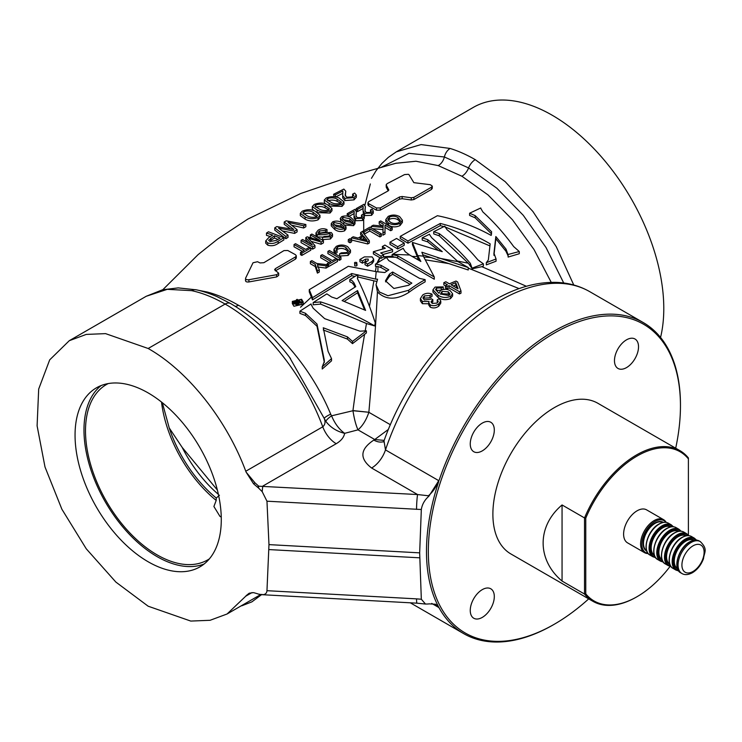 <?xml version="1.0" encoding="UTF-8"?>
<svg xmlns="http://www.w3.org/2000/svg" width="742" height="742" viewBox="0 0 742 742"><rect width="100%" height="100%" fill="white"/><g stroke="black" fill="none" stroke-linecap="round" stroke-linejoin="round"><path stroke-width="1.11" d="M626.498 367.615A17.001 9.822 120 0 0 637.61 352.626A17.001 9.822 120 0 0 635.004 339.001A17.001 9.822 120 0 0 626.498 339.845A17.001 9.822 120 0 0 615.387 354.824A17.001 9.822 120 0 0 617.993 368.449A17.001 9.822 120 0 0 626.498 367.615M482.281 450.876A17.001 9.822 120 0 0 493.393 435.888A17.001 9.822 120 0 0 490.787 422.263A17.001 9.822 120 0 0 482.281 423.107A17.001 9.822 120 0 0 471.17 438.086A17.001 9.822 120 0 0 473.776 451.72A17.001 9.822 120 0 0 482.281 450.876M482.281 617.4A17.001 9.822 120 0 0 493.393 602.411A17.001 9.822 120 0 0 490.787 588.786A17.001 9.822 120 0 0 482.281 589.63A17.001 9.822 120 0 0 471.17 604.619A17.001 9.822 120 0 0 473.776 618.244A17.001 9.822 120 0 0 482.281 617.4M679.96 450.672L597.885 403.286A86.99 50.224 120 0 0 554.395 407.599A86.99 50.224 120 0 0 497.567 484.248A86.99 50.224 120 0 0 510.895 553.959L592.969 601.335A86.99 50.224 -60 0 1 584.529 594.045L562.056 581.069C536.828 559.867 536.828 526.161 562.056 504.959L584.529 517.935A86.99 50.224 -60 0 1 636.46 454.985A86.99 50.224 -60 0 1 679.96 450.672A86.99 50.224 -60 0 1 688.4 457.962L688.4 458.881A86.118 49.723 120 0 0 585.763 518.139L585.763 593.841A86.118 49.723 120 0 0 637.081 596.679A86.118 49.723 120 0 0 637.081 596.67A86.118 49.723 120 0 0 670.109 566.359M636.469 597.032A86.99 50.224 -60 0 1 636.46 597.032L636.46 597.032A86.99 50.224 -60 0 1 592.969 601.335M688.242 534.963A86.118 49.723 120 0 0 688.4 534.583L688.4 534.073M665.945 522.349A18.42 10.629 120 0 0 654.843 521.58A18.42 10.629 120 0 0 642.312 539.777A18.42 10.629 120 0 0 648.044 553.365M666.186 522.387A19.051 11 120 0 0 663.589 519.678A19.051 11 120 0 0 654.073 520.615A19.051 11 120 0 0 641.626 537.403A19.051 11 120 0 0 644.548 552.669A19.051 11 120 0 0 648.193 553.56M644.548 552.669L627.556 542.856A19.051 11 -60 0 1 624.634 527.59A19.051 11 -60 0 1 637.081 510.811A19.051 11 -60 0 1 646.607 509.865L663.589 519.678M161.515 402.053A98.157 56.67 -120 0 0 216.191 500.423L213.9 506.508L219.966 516.395L221.255 517.063M108.193 383.586A101.246 58.46 -120 0 0 107.553 383.911A101.246 58.46 -120 0 0 90.663 464.668A101.246 58.46 -120 0 0 157.091 554.868A101.246 58.46 -120 0 0 208.78 559.245A101.246 58.46 -120 0 0 209.392 558.856M75.053 435.137A103.398 59.694 -120 0 0 120.185 539.193A103.398 59.694 -120 0 0 199.867 566.897A103.398 59.694 -120 0 0 221.283 519.567A103.398 59.694 -120 0 0 176.151 415.511A103.398 59.694 -120 0 0 96.469 387.806A103.398 59.694 -120 0 0 75.053 435.137M101.125 385.562A103.398 59.694 -120 0 0 83.976 429.989A103.398 59.694 -120 0 0 126.223 530.901A103.398 59.694 -120 0 0 204.133 563.985M219.428 495.239L216.256 498.058L216.191 500.423M588.712 598.877A178.284 102.934 -60 0 1 554.395 624.189A178.284 102.934 -60 0 1 428.329 551.408A178.284 102.934 -60 0 1 554.395 333.056A178.284 102.934 -60 0 1 680.46 405.837A178.284 102.934 -60 0 1 675.693 448.214M245.778 471.244L322.761 426.798C303.766 375.675 265.182 326.721 225.114 304.062L148.168 348.49C187.735 370.768 226.69 419.731 245.778 471.244A21.768 12.568 -120 0 0 246.131 472.144L254.988 482.866L258.754 486.205L417.57 494.543L428.384 495.767C433.096 491.761 436.472 486.678 438.494 480.51L439.245 479.944A179.592 103.685 -60 0 1 553.467 331.451A179.592 103.685 -60 0 1 643.258 322.557A179.592 103.685 -60 0 1 680.46 404.77A179.592 103.685 -60 0 1 680.451 405.308M439.245 479.944L428.932 496.129A10.852 6.27 120 0 0 428.329 496.695C424.433 500.321 422.105 504.597 421.326 509.513L266.962 501.193L268.975 544.619L419.666 552.855L421.326 509.513M553.467 624.718A179.592 103.685 -60 0 1 553.467 624.727L554.395 624.189L553.467 624.727A179.592 103.685 -60 0 1 463.676 633.622A179.592 103.685 -60 0 1 439.245 608.115L438.707 607.123A179.592 103.685 -60 0 1 438.707 481.567M388.697 190.314L388.697 189.581L388.001 190.963L368.746 201.611L367.958 202.668L368.746 203.716L376.482 207.973L380.294 207.945L399.548 196.945L402.155 196.519L411.281 197.771L413.888 197.353L431.501 187.197L432.289 186.112L430.295 184.693L413.86 182.662L409.083 174.815L408.378 174.305L404.566 174.574L386.953 183.738L386.257 185.027L388.789 189.943M376.899 263.308L375.471 264.152L376.825 264.235L376.899 263.308A149.615 86.378 -60 0 1 384.69 258.485A149.615 86.378 -60 0 1 386.619 257.391L386.619 257.901M425.147 279.632A149.615 86.378 120 0 0 423.209 280.726A149.615 86.378 120 0 0 408.684 290.27L408.684 292.515A146.897 84.811 -60 0 1 423.209 282.952A146.897 84.811 -60 0 1 425.147 281.849L425.147 279.632L419.564 278.389L388.725 260.59L386.61 257.641M354.741 263.623C356.624 263.966 357.264 263.595 356.661 262.492C354.787 262.139 354.147 262.52 354.741 263.623L354.741 265.822C356.624 266.174 357.264 265.794 356.661 264.699M357.06 265.256L356.661 262.492M293.925 304.044L303.181 301.938L301.595 299.276L292.339 301.4L293.925 304.044M303.181 301.938L303.181 304.146L293.925 306.251L292.339 303.599L292.339 301.4M299.787 301.215L302.059 302.986M301.002 299.647L293.164 301.438L294.509 303.682L302.346 301.901L301.002 299.647M368.199 259.097L368.199 260.6L368.199 259.097L365.639 259.106L362.439 260.98L362.439 263.178L365.639 261.305L365.639 259.106M368.199 260.6L364.999 262.473L367.596 264.05L372.076 261.416L373.671 259.143L372.076 256.88L364.396 256.89L359.916 259.505L362.439 260.98M311.046 304.294L313.161 308.218L324.681 318.661L359.953 331.192L366.39 330.811L352.496 341.431L352.496 343.639L364.6 334.345C360.454 357.876 356.568 383.28 352.951 410.576L368.867 412.264L352.969 410.725C354.194 418.757 355.863 425.129 357.996 429.85L344.65 433.337C343.889 437.353 341.079 440.813 336.219 443.707L262.826 486.084A10.88 0.835 93.1 0 0 262.204 491.677L258.476 487.967A10.722 6.186 -120 0 0 257.4 487.104L253.532 483.756L246.131 472.144M352.496 341.431L347.432 336.877L347.432 339.085L352.496 343.639M353.897 282.739L352.107 280.662L349.825 279.548L357.727 274.744L357.458 278.649C363.775 291.244 369.711 305.964 375.248 322.807L374.664 325.942C357.394 315.879 339.382 307.865 320.618 301.892L313.17 302.588L326.842 293.869L331.665 297.032L336.849 298.738L355.761 286.635L353.897 282.739L353.897 284.937L354.954 287.145M349.825 279.548L349.825 281.756L352.107 282.869L353.897 284.937M505.905 248.95L505.905 251.158L495.841 238.748L495.841 236.54L506.016 249.099L508.122 254.868L508.122 257.075L519.279 253.727L519.279 251.519L508.14 254.487M505.905 251.158L508.057 255.74M449.578 295.019L448.307 294.027L441.842 293.702M438.03 295.186C441.74 297.672 445.877 298.089 450.422 296.438L452.611 293.795L450.181 290.66C447.12 289 443.966 288.879 440.72 290.28L438.93 293.285L435.591 289.473L436.584 288.044L441.24 287.942A149.615 86.378 -60 0 1 443.234 286.876L435.072 287.071L432.938 289.853L438.03 295.186L438.03 297.412L432.938 292.079L432.938 289.853M440.451 294.194L441.982 291.393L448.307 291.801L450.106 293.99L448.827 295.511L440.451 294.027M148.168 348.49L105.568 333.631L86.257 334.41L69.275 340.699L49.686 359.87L38.686 389.058L37.1 425.834L45.002 466.987L61.883 509.225L86.257 548.802L115.854 582.062L148.168 606.214L190.777 621.073L210.088 620.293L227.071 613.996L245.778 596.169A21.768 12.568 -120 0 1 246.131 595.678L249.321 593.192L253.541 592.617L257.4 593.73A10.722 6.186 -120 0 0 258.476 594.11L262.204 594.704A10.88 0.835 93.1 0 0 262.232 594.704L261.889 594.685M191.696 290.66L167.312 289.324L146.23 296.271L162.572 289.77L178.201 287.896L196.287 289.825A10.88 7.874 102.1 0 0 191.696 290.66C202.557 293.007 213.696 297.477 225.114 304.062L225.114 304.062A10.88 6.288 120 0 1 230.558 303.524L217.397 296.809C215.097 295.668 204.393 291.421 196.287 289.825M396.58 151.693L473.285 107.414A157.823 91.118 60 0 1 552.196 115.233A157.823 91.118 60 0 1 660.556 337.452M371.454 178.33L376.064 170.725L381.88 163.453L388.252 157.434L396.321 151.841L421.094 144.579L450.144 148.465A157.823 91.118 60 0 1 475.242 159.651L505.191 181.669L532.858 211.424L556.268 246.734L573.77 285.002M519.075 288.61L468.23 268.112M429.507 234.222L422.207 237.857L427.791 239.694L442.241 251.631L412.431 242.439L417.709 255.591L423.32 256.12L421.873 252.243L468.23 267.547L468.23 269.986L448.789 263.595L425.361 259.821M397.693 258.105L434.293 279.233L434.293 276.998L397.693 255.869L397.693 258.105L395.672 257.251L383.271 257.122A146.897 84.811 120 0 0 381.045 258.374L379.802 257.882L378.068 262.538M443.234 286.876L443.234 289.092A146.897 84.811 120 0 0 442.167 289.658M441.24 290.168L436.259 290.484M452.611 293.795L452.611 296.021L450.422 298.655C445.896 300.315 441.759 299.898 438.03 297.412M447.036 286.672A149.615 86.378 -60 0 1 449.031 285.689L459.428 291.689A149.615 86.378 -60 0 1 460.995 290.957L460.995 293.183A146.897 84.811 120 0 0 459.428 293.915L449.031 287.915A146.897 84.811 120 0 0 447.036 288.898L445.432 287.97L445.432 285.744L447.036 286.672L447.036 288.898M445.432 285.837L443.837 284.919L443.837 282.683L447.435 284.761A149.615 86.378 120 0 0 445.432 285.744M408.684 290.27L387.983 295.733L379.273 291.94L376.027 284.715L377.428 291.986C385.775 300.046 396.191 300.222 408.684 292.515M377.428 291.986C375.767 325.571 372.911 365.667 368.867 412.264M430.23 304.916C433.115 306.196 435.934 305.88 438.67 303.988L440.767 300.918L440.767 303.153L438.67 306.223C435.962 308.125 433.142 308.44 430.23 307.16L428.737 304.981L428.737 302.736L430.23 304.916L430.23 307.16M429.099 303.756L422.365 303.691L420.399 300.862L420.399 298.609L422.365 301.447L422.365 303.691M430.045 295.502A149.615 86.378 -60 0 1 432.039 294.166L432.039 296.392A146.897 84.811 120 0 0 430.045 297.728L424.285 298.173L424.285 295.928L430.045 295.502L430.045 297.728M432.836 301.873A146.897 84.811 120 0 0 432.41 302.18L432.41 299.944A149.615 86.378 -60 0 1 432.836 299.638L432.836 301.873M162.331 402.702L169.232 427.948L182.142 447.352L217.36 490.026M457.48 261.045L468.332 263.225L472.264 268.78L481.827 266.666L526.393 286.282M551.241 282.35L533.971 249.47L512.444 219.743L487.976 194.886L461.923 176.244L438.179 165.587L415.974 161.246L395.783 163.277M197.864 290.178L207.315 292.042C217.415 294.713 227.794 299.119 238.46 305.259C274.883 325.58 311.362 367.346 330.7 414.166L331.563 415.817L352.969 410.725M347.432 339.085L323.271 329.986M322.241 366.808L331.535 358.636L331.535 360.835L322.241 369.006L322.241 366.808L324.375 361.382L324.208 359.592L324.31 362.467M324.208 361.799L317.01 326.276L305.481 315.489L299.907 313.384L299.907 311.186L311.065 303.951L311.065 304.647M365.092 331.507L366.474 323.521L320.618 304.09L313.17 304.795L313.17 302.588M357.57 278.862L357.978 274.79M369.47 306.4L373.875 280.819L357.978 276.97M351.699 273.529L312.503 297.672L309.266 289.668L348.323 266.313L376.194 271.655L375.508 279.075L351.699 273.529L351.699 275.727L355.038 276.367M351.699 275.727L312.503 299.879L309.266 291.875L309.266 289.668M375.415 271.461L376.268 266.378L375.471 266.359L375.471 264.152M376.834 263.345L379.746 257.622L373.374 253.912L373.374 251.705L385.311 248.273L382.325 246.548L382.77 249.006M383.169 254.423L392.574 251.826L392.574 249.618L380.674 252.929L383.642 254.71L383.271 257.122M383.354 256.732L393.01 256.222M412.051 256.389L417.254 256.602L412.431 244.647L412.431 242.439M437.873 249.971L427.791 241.892L422.207 240.065L422.207 237.857M468.332 263.225L439.31 235.845L433.736 233.906L433.736 231.699L444.875 226.134M481.827 266.666L483.413 266.026L483.413 263.827L472.283 268.094M296.299 255.805L295.511 254.729L287.775 250.49L283.963 250.601L263.855 262.705L260.034 262.928L257.548 261.731L253.041 262.751L245.593 278.176C245.444 279.437 246.548 279.947 248.904 279.725L276.664 274.698L278.667 273.195L274.605 269.736L275.393 268.641L295.511 256.908L296.299 255.805L296.299 258.012L295.511 259.106L275.393 270.849M278.667 273.195L278.667 275.403L276.664 276.905L248.904 281.941C246.548 282.164 245.444 281.654 245.593 280.393M362.439 263.178L359.916 261.713L359.916 259.505M373.671 259.143L373.671 261.351L372.076 263.623L367.596 266.257L364.999 264.681L364.999 262.473M278.157 243.422L283.861 239.926L283.861 237.69L278.157 241.187L278.157 243.422C274.957 245.685 271.498 246.279 267.797 245.185L265.719 243.2L265.719 240.946L268.808 237.523L272.666 235.093L266.471 233.062L266.471 235.353L270.348 236.55M317.993 212.648L330.042 213.037L331.98 210.728L331.98 208.502L330.042 210.811L330.042 213.037M330.042 210.811C325.265 212.425 320.952 212.175 317.122 210.06L312.308 206.554L312.308 208.827L313.801 210.7M345.318 196.018L345.781 191.176L345.151 195.118L346.876 197.261L352.45 196.89L353.786 195.35L352.626 194.126L354.63 193.068L356.327 195.044L354.008 197.641L344.863 198.327L342.693 195.6L342.85 191L335.384 194.84L333.585 194.293L343.834 189.08L345.781 191.176M342.693 195.6L342.693 197.864L344.863 200.572L354.008 199.876L356.327 197.289L356.327 195.044M335.384 197.122L342.85 193.291L342.85 191M333.585 194.293L334.076 196.732M294.036 244.572L295.529 243.682L305.723 249.386L309.479 247.207L310.824 247.976L301.827 253.208L300.482 252.447L304.229 250.258L294.036 244.572L294.036 246.798L302.282 251.39M300.482 252.447L300.482 254.673L301.827 255.424L310.824 250.193L310.824 247.976M305.806 237.607L307.151 236.819L320.192 240.547L310.369 234.926L311.872 234.045L323.419 240.658L321.073 242.022L308.403 238.303L314.97 245.565L312.623 246.928L301.076 240.399L302.578 239.508L312.401 245.073L305.806 237.607L305.806 239.833L308.459 242.838M310.369 234.926L310.369 237.143L312.419 238.312M311.13 241.317L321.073 244.248L323.419 242.884L323.419 240.658M310.824 248.125L312.623 249.145L314.97 247.791L314.97 245.565M301.076 240.399L301.076 242.615L309.34 247.281M325.515 232.663L327.018 231.792L327.018 229.566L325.515 230.437L319.552 230.957L317.928 232.803L318.633 233.758C322.826 232.877 327.064 232.487 331.34 232.58L332.527 234.212L330.394 236.791L322.52 237.375L324.013 236.503L328.984 236.058L330.533 234.342L329.912 233.489C325.738 234.593 321.518 234.991 317.251 234.695L315.971 232.914L318.142 230.206C320.878 228.49 323.837 228.276 327.018 229.566M319.552 230.957L319.552 233.173L324.477 232.283M322.52 237.375L322.52 239.601L330.394 239.017L332.527 236.438L332.527 234.212M315.971 232.914L315.971 235.14L317.251 236.921L323.02 237.088M344.566 228.61C340.995 229.844 337.768 229.426 334.874 227.349L331.257 223.639L331.266 225.865L334.874 229.575C337.758 231.643 340.986 232.07 344.566 230.836L346.013 228.981L346.013 226.764L344.566 228.61L344.566 230.836M356.021 216.451L356.364 211.767L355.891 215.57L357.18 217.647L361.373 217.573L362.365 216.265L361.502 215.106L362.996 214.243L364.276 216.107L362.532 218.278L355.678 218.5L354.045 215.857L354.166 211.285L348.564 214.457L347.219 213.687L354.899 209.346L356.364 211.767M354.045 215.857L354.045 218.074L355.678 220.726L362.532 220.495L364.276 218.324L364.276 216.107M347.219 213.687L347.219 215.913L348.564 216.673L354.166 213.51L354.166 211.285M365.018 211.322L365.361 206.684L364.888 210.45L366.177 212.509L370.36 212.416L371.362 211.118L370.499 209.967L371.992 209.114L373.272 210.951L371.529 213.112L364.674 213.362L363.042 210.737L363.153 206.22L357.561 209.365L356.216 208.613L363.895 204.3L365.361 206.684M364.674 213.362L364.674 215.579L371.529 215.338L373.272 213.177L373.272 210.951M363.042 210.737L363.534 214.651M356.216 210.83L357.561 211.591L363.153 208.437L363.153 206.22M310.369 261.509L310.369 263.725L315.267 266.573L317.418 273.112L319.283 272.036L319.283 269.81L317.418 270.895L315.267 264.347L310.369 261.509L311.872 260.637L316.769 263.484L327.918 264.783L326.053 265.868L317.381 264.727L319.283 269.81M317.381 266.944L326.053 268.094L327.918 267.009L327.918 264.783M320.72 255.536L322.223 254.673L332.416 260.59L336.163 258.42L337.508 259.208L328.511 264.44L327.166 263.642L330.913 261.462L320.72 255.536L320.72 257.752L329.012 262.575M327.166 265.859L328.511 266.656L337.508 261.434L337.508 259.208M327.918 251.38L327.918 253.597L339.456 260.303L340.958 259.431L340.958 257.205L339.456 258.077L327.918 251.38L329.411 250.518L340.958 257.205M339.613 253.81L339.613 256.036L348.109 255.452L350.484 252.401L350.484 250.175L348.109 253.235L339.613 253.81L341.255 252.864L346.904 252.54L348.48 250.49L345.985 247.615C343.323 245.964 340.495 245.778 337.489 247.058L335.996 248.904L337.063 250.425L335.412 251.38L333.956 249.238L336.265 246.381C340.124 244.517 343.908 244.61 347.627 246.659L350.484 250.175M337.489 247.058L337.489 249.284C340.485 247.995 343.314 248.18 345.985 249.841L347.84 251.26M333.956 249.238L333.956 251.464L335.412 253.606L337.063 252.651L337.063 250.425M348.304 239.61L348.304 241.827L349.955 242.782L351.606 241.827L351.606 239.61L349.955 240.556L348.304 239.61L349.955 238.655L351.606 239.61M360.631 232.487L362.244 231.56L369.358 240.788L367.707 241.734L351.458 237.792L353.192 236.791L358.154 238.08L362.931 235.316L360.631 232.487L360.631 234.713L361.697 236.03M351.458 240.009L367.707 243.96L369.358 243.014L369.358 240.788M400.021 223.351C396.135 225.188 392.323 225.086 388.558 223.045L385.812 219.549L385.812 221.775L388.558 225.271C392.286 227.302 396.107 227.404 400.021 225.568L402.396 222.424L402.396 220.198L400.021 223.351L400.021 225.568M379.19 221.775L380.692 220.912L392.23 227.636L390.737 228.499L385.005 225.151L385.024 231.773L382.937 232.969L383.095 227.404L371.241 226.366L373.272 225.197L383.132 226.18L383.187 224.093L379.19 221.775L379.19 224.001L383.187 226.31M385.005 227.367L390.737 230.716L392.23 229.862L392.23 227.636M382.937 232.969L382.937 235.195L385.024 233.999L385.024 231.773M372.595 228.703L383.03 229.621M364.201 234.212L369.748 231.012L379.941 236.921L381.444 236.058L381.444 233.832L379.941 234.695L369.748 228.786L364.201 231.986L362.847 231.207L369.896 227.145L381.444 233.832M345.178 225.095L353.554 225.651L355.001 223.806L355.01 221.589L353.554 223.435L353.554 225.651M353.554 223.435C349.992 224.668 346.764 224.242 343.871 222.173L340.253 218.482L341.06 222.34M330.181 206.072L342.043 206.378L343.973 204.124L343.973 201.889L342.043 204.143L342.043 206.378M342.043 204.143C337.258 205.72 332.945 205.478 329.114 203.41L324.3 200.006L324.31 202.288L325.571 203.948M318.049 217.619C313.272 219.28 308.96 219.048 305.129 216.924L300.315 213.362L300.315 215.634L305.129 219.178C308.95 221.283 313.254 221.506 318.049 219.845L319.988 217.489L319.988 215.263L318.049 217.619L318.049 219.845M274.763 227.831L274.763 230.113L285.865 238.701L288.026 237.384L288.026 235.158L285.865 236.475L274.763 227.831L276.738 226.607L293.841 229.482L284.205 222.016L286.171 220.828L305.852 224.501L303.691 225.772L288.035 222.35L297.097 229.695L294.63 231.17L278.575 228.137L288.026 235.158M284.205 222.016L284.205 224.297L290.215 228.694M291.903 225.28L303.691 227.998L305.852 226.727L305.852 224.501M282.702 230.994L294.63 233.405L297.097 231.921L297.097 229.695M493.931 255.35L495.841 238.748M486.316 262.677L486.316 264.875L496.064 261.203L496.064 258.995L486.316 262.677L488.338 259.96L490.174 243.849C474.463 234.63 457.842 227.831 440.312 223.453L440.312 225.651L407.942 243.209L400.263 238.562L400.263 236.355L407.942 241.002L407.942 243.209M489.933 245.908L444.968 226.885M444.875 226.857L440.312 225.651M491.612 233.98L475.177 217.842L469.603 215.421L469.603 213.223L480.742 207.983M390.004 242.161L390.004 244.368L397.693 248.932L404.232 245.268L404.232 243.07L397.693 246.724L390.004 242.161L396.553 238.451L404.232 243.07M432.289 186.112L432.289 188.32L431.501 189.405L413.888 199.552L411.281 199.978L402.155 198.726L399.548 199.153L380.294 210.153L376.482 210.181L368.746 205.924L367.958 204.875L367.958 202.668M388.205 190.842L386.257 187.244L386.165 184.693L386.257 187.244M403.268 248.811L403.268 248.245L392.472 254.32L409.64 254.998L405.215 251.751L403.258 248.524M437.659 257.91L458.064 261.676L431.631 237.663L429.525 234.509M295.817 304.396L296.503 304.378M294.286 301.335L294.889 300.714L296.503 301.567L297.867 300.89L296.355 299.824L297.134 299.341L300.983 302.087L297.811 303.571L296.577 302.986L296.503 302.17L294.286 301.335L294.286 303.506L295.492 304.266M395.672 257.251L392.119 256.713L392.119 254.497L397.693 255.869M417.254 256.602L419.119 260.47M418.321 258.995L416.188 258.772M366.39 330.811L366.39 332.935L364.6 334.345M374.664 325.942L366.474 323.521M376.593 281.385L373.875 280.819M422.81 254.747L431.009 257.548L423.803 256.992M448.789 263.595L431.009 257.548M376.194 271.655L384.82 272.537A149.615 86.378 120 0 1 388.817 269.819L381.045 265.33L381.045 267.556L387.027 271.015M381.045 267.556L377.947 266.554L377.901 271.822M377.947 266.554L376.268 266.378M311.39 297.05L300.519 307.216M439.245 608.115L435.563 604.22L438.707 607.123M363.719 230.196L363.673 219.651M364.916 205.163L370.332 183.96M643.258 322.557L589.788 291.689C579.956 286.06 569.105 282.971 557.233 282.414C537.013 281.691 516.117 287.571 494.552 300.037C448.428 326.23 404.659 382.297 384.004 440.85L385.488 449.912L438.494 480.51M336.219 443.707A21.768 12.568 -120 0 1 322.761 426.798C325.135 424.73 325.636 421.957 324.254 418.479L289.473 357.208M381.175 167.33L408.972 153.325L444.384 156.97L468.582 167.942L496.797 188.18L523.258 215.282L546.047 247.578L563.707 282.98M325.877 421.41C330.45 427.411 336.71 431.38 344.65 433.337C339.15 429.368 334.79 423.524 331.563 415.817A10.88 2.495 -31 0 0 325.877 421.41L324.254 418.479A10.88 1.864 158.2 0 1 330.7 414.166M388.558 223.045L388.558 225.271M385.812 219.549L388.177 216.414C392.054 214.54 395.885 214.624 399.66 216.655L402.396 220.198M398.009 217.601C395.291 215.968 392.425 215.801 389.392 217.1L387.816 219.233L390.209 222.099C392.898 223.732 395.764 223.917 398.806 222.646L400.392 220.485L398.009 217.601L398.009 219.827L400.012 221.533M388.168 220.355L389.392 219.317C392.397 218.018 395.273 218.185 398.009 219.827M389.392 217.1L389.392 219.317M371.241 226.366L371.241 227.924M390.737 228.499L390.737 230.716M362.847 231.207L362.847 232.339M379.941 234.695L379.941 236.921M369.748 228.786L369.748 231.012M364.201 231.986L364.201 234.092M351.458 237.792L351.458 239.518M367.707 241.734L367.707 243.96M363.701 236.262L359.805 238.507L367.077 240.399L363.701 236.262L363.701 238.479L364.776 239.805M362.458 239.202L363.701 238.479M349.955 240.556L349.955 242.782M348.109 253.235L348.109 255.452M345.985 247.615L345.985 249.841M335.412 251.38L335.412 253.606M339.456 258.077L339.456 260.303M327.166 263.642L327.166 264.699M328.511 264.44L328.511 266.656M315.267 264.347L315.267 266.573M317.418 270.895L317.418 273.112M326.053 265.868L326.053 268.094M356.216 208.613L356.216 210.774M370.499 209.967L370.499 212.193M371.529 213.112L371.529 215.338M357.561 209.365L357.561 211.591M361.502 215.106L361.502 217.323M362.532 218.278L362.532 220.495M355.678 218.5L355.678 220.726M348.564 214.457L348.564 216.553M343.871 222.173L343.871 223.991M340.253 218.482L341.71 216.645C345.262 215.43 348.48 215.839 351.365 217.879L355.001 221.589M349.862 218.742L342.915 217.332L342.136 218.361L345.364 221.32L352.357 222.748L353.127 221.728L349.862 218.742L349.862 220.958L352.209 222.526M342.915 217.332L342.915 219.549L349.862 220.958M334.874 227.349L334.874 229.575M331.257 223.639L332.722 221.784C336.265 220.56 339.484 220.977 342.368 223.036L346.004 226.764M340.866 223.899L333.919 222.47L333.139 223.518L336.367 226.486L343.361 227.924L344.13 226.904L340.866 223.899L340.866 226.115L343.221 227.701M333.919 222.47L333.919 224.696L340.866 226.115M325.515 230.437L325.515 232.561M330.394 236.791L330.394 239.017M329.912 233.489L329.912 235.409M317.251 234.695L317.251 236.921M321.073 242.022L321.073 244.248M312.623 246.928L312.623 249.145M301.827 253.208L301.827 255.424M352.626 194.126L352.626 196.37M354.008 197.641L354.008 199.876M344.863 198.327L344.863 200.572M335.384 194.84L335.384 196.936M329.114 203.41L329.114 205.432M324.3 200.006L326.248 197.975C331.025 196.203 335.31 196.222 339.113 198.021L343.973 201.889M337.118 199.088C334.521 197.669 331.433 197.465 327.843 198.466L326.805 199.617L331.118 202.325C333.724 203.874 336.831 204.235 340.439 203.391L341.459 202.167L337.118 199.088L337.118 201.342L340.745 203.215M327.843 198.466L327.843 200.748C331.461 199.737 334.549 199.941 337.118 201.342M317.122 210.06L317.122 212.129M312.308 206.554L314.256 204.449C319.023 202.603 323.308 202.631 327.12 204.504L331.98 208.502M325.117 205.608C322.52 204.133 319.431 203.92 315.851 204.959L314.812 206.146L319.125 208.938C321.731 210.533 324.838 210.895 328.446 210.032L329.467 208.771L325.117 205.608L325.117 207.853L328.789 209.819M315.851 204.959L315.851 207.231C319.44 206.183 322.529 206.397 325.117 207.853M305.129 216.924L305.129 219.178M300.315 213.362L302.263 211.173C307.021 209.263 311.306 209.263 315.127 211.192L319.988 215.263M313.124 212.323C310.527 210.821 307.438 210.607 303.858 211.702L302.819 212.926L307.132 215.764C309.739 217.378 312.846 217.731 316.454 216.84L317.474 215.551L313.124 212.323L313.124 214.577L316.825 216.599M303.858 211.702L303.858 213.974C307.438 212.871 310.527 213.075 313.124 214.577M285.865 236.475L285.865 238.701M303.691 225.772L303.691 227.998M294.63 231.17L294.63 233.405M278.157 241.187C274.967 243.45 271.516 244.035 267.797 242.931L267.797 245.185M267.797 242.931L265.719 240.946M266.471 233.062L268.465 231.792L283.861 237.69M274.466 235.77L268.623 240.278L269.93 241.521L276.274 240.427L280.068 238.089L274.466 235.77L274.466 238.024L277.925 239.406M270.644 238.163L270.644 240.417L274.466 238.024M449.031 285.689L449.031 287.915M459.428 291.689L459.428 293.915M460.995 290.957L457.628 281.988L456.033 281.06A149.615 86.378 120 0 0 449.429 283.834L445.831 281.756A149.615 86.378 120 0 0 443.837 282.683M455.783 282.711L458.064 288.814L451.034 284.752A149.615 86.378 -60 0 1 455.783 282.711L455.783 284.956A146.897 84.811 120 0 0 453.223 286.022M457.016 288.202L455.783 284.956M436.584 288.044L436.584 290.27M441.24 287.942L441.24 290.011M450.654 296.308L450.654 298.534M441.982 291.393L441.982 293.609M448.307 291.801L448.307 294.027M422.365 301.447L429.099 301.512L428.737 302.736M438.67 303.988L438.67 306.223M440.767 300.918L439.236 298.572A149.615 86.378 120 0 0 437.242 299.907L437.242 302.133M437.242 299.907L438.253 301.419L437.029 303.098L432.261 303.441L430.991 301.864L432.41 299.944M432.836 299.638L431.241 298.72A149.615 86.378 120 0 0 430.499 299.239L424.331 299.916L422.931 297.978L424.285 295.928M432.039 294.166C428.802 292.756 425.676 293.034 422.68 295.01L420.399 298.609M472.264 268.78L470.317 263.317L470.317 265.358M444.894 226.421L446.999 229.686C457.86 238.228 468.165 248.31 477.922 259.923L483.413 263.827M470.317 263.317C460.513 251.872 450.181 241.975 439.31 233.647L433.736 231.699M480.76 208.307L482.866 211.943C493.922 222.034 504.208 233.582 513.696 246.594L519.279 251.519M400.263 236.355L437.4 215.699C456.191 219.484 474.119 226.06 491.176 235.427L491.612 231.782L475.177 215.644L469.603 213.223M407.942 241.002L440.312 223.453M495.841 236.54L493.894 253.727M493.931 254.339L493.931 253.143L496.064 258.995M417.709 255.591L420.853 261.472L409.64 254.998M423.32 256.12L434.293 276.998M468.23 267.547L458.064 261.676M376.027 284.715L377.595 279.224L375.508 279.075M376.825 264.235L381.045 265.33M312.503 297.672L312.503 299.879M357.551 290.567L342.099 300.584L365.602 310.397L357.551 290.567L357.551 292.775L364.6 309.924M344.251 301.373L357.551 292.775M317.01 326.276L317.01 324.068L305.481 313.291L299.907 311.186M317.01 324.068L324.208 359.592M347.432 336.877L323.271 327.778L328.075 351.365L331.535 358.636M397.693 246.724L397.693 248.932M383.642 254.71L381.045 256.213L381.045 258.374M381.045 256.213L373.374 251.705M392.574 249.618L384.885 245.083L382.325 246.548M367.596 264.05L367.596 266.257M298.766 303.441L298.766 304.776M299.137 303.237L299.137 304.73M298.432 303.552L298.432 304.795M298.126 303.589L298.126 304.804M297.811 303.571L297.811 304.795M297.542 303.534L297.542 304.776M297.292 303.459L297.292 304.739M297.05 303.348L297.05 304.712M296.819 303.209L296.819 304.665M296.577 302.986L296.577 304.61M296.42 302.727L296.42 304.572M296.373 302.448L296.373 304.563M296.141 302.217L296.141 304.424M295.817 302.189L295.817 304.378M295.492 302.059L295.492 304.239M295.112 301.827L295.112 304.025M294.852 301.642L294.852 303.849M294.62 301.484L294.62 303.691M294.472 301.4L294.472 303.599M294.101 301.335L294.101 303.339M294.008 301.261L294.008 303.246M296.355 299.824L296.355 301.53M300.983 302.087L300.983 304.072M298.497 301.345L297.31 302.17L298.034 302.838L299.536 302.096L298.497 301.345L298.497 302.727M297.635 301.883L297.635 302.699M297.421 302.031L297.421 302.541M392.639 274.252L392.639 272.017L411.847 283.11A149.615 86.378 120 0 0 408.684 285.253L393.9 288.471L385.46 280.791L389.429 274.188L389.429 276.423A146.897 84.811 -60 0 1 392.639 274.252L410.057 284.307M392.639 272.017A149.615 86.378 120 0 0 389.429 274.188M389.429 276.423L385.562 281.904M245.593 278.176L245.5 280.773M416.55 509.374A10.88 0.835 93.1 0 1 417.57 494.543L371.612 468.017C359.313 458.519 360.046 449.216 373.801 440.108L374.747 439.524L357.996 429.85C362.69 425.787 366.307 419.935 368.857 412.302L390.348 424.712M261.889 594.694L262.204 594.704C265.163 594.676 266.749 593.34 266.962 590.688L268.975 544.619M419.666 552.855L421.326 599.239L425.5 604.053L428.329 603.988A10.852 6.27 120 0 0 428.932 603.849L435.563 604.22M249.043 593.322L246.131 595.678M388.372 429.433L374.747 439.524L384.161 440.405M383.679 441.601A21.768 12.939 58.5 0 1 373.801 440.108M266.962 590.688L416.55 598.868A10.88 0.835 93.1 0 0 416.976 603.172L262.232 594.704M257.4 487.104A10.88 5.519 125.8 0 1 258.754 486.205L258.476 487.967M266.962 501.193L262.204 491.677M428.329 496.695A10.88 1.809 -94.8 0 1 428.384 495.767A10.88 4.35 50 0 1 428.932 496.129M254.988 482.866A10.88 3.627 136.5 0 0 253.532 483.756M182.142 447.352A95.254 55.001 -120 0 0 218.38 494.358M169.232 427.948A95.254 55.001 -120 0 0 216.256 498.058M688.4 534.583L688.4 458.881M585.763 593.841L584.529 594.045L584.529 517.935L585.763 518.139M562.056 504.959L562.056 581.069M241.818 605.481L241.196 605.834M261.963 594.351L251.89 601.855L241.818 605.787M646.792 551.12A16.584 9.581 -60 0 1 643.945 537.913A16.584 9.581 -60 0 1 654.843 523.073A16.584 9.581 -60 0 1 663.376 522.396M662.986 522.47A16.324 9.423 120 0 0 655.028 523.398A16.324 9.423 120 0 0 644.418 537.588A16.324 9.423 120 0 0 646.662 550.74M654.49 555.563A16.584 9.581 -60 0 1 651.643 542.356A16.584 9.581 -60 0 1 662.541 527.516A16.584 9.581 -60 0 1 671.074 526.839M670.675 526.913A16.324 9.423 120 0 0 662.727 527.84A16.324 9.423 120 0 0 652.116 542.031A16.324 9.423 120 0 0 654.361 555.183M662.189 560.006A16.584 9.581 -60 0 1 659.332 546.798A16.584 9.581 -60 0 1 670.239 531.958A16.584 9.581 -60 0 1 678.772 531.281M678.373 531.355A16.324 9.423 120 0 0 670.425 532.283A16.324 9.423 120 0 0 659.814 546.483A16.324 9.423 120 0 0 662.049 559.626M669.887 564.449A16.584 9.581 -60 0 1 667.03 551.241A16.584 9.581 -60 0 1 677.928 536.401A16.584 9.581 -60 0 1 686.461 535.724M686.072 535.798A16.324 9.423 120 0 0 678.114 536.726A16.324 9.423 120 0 0 667.503 550.926A16.324 9.423 120 0 0 669.748 564.068M677.585 568.891A16.584 9.581 -60 0 1 674.728 555.684A16.584 9.581 -60 0 1 685.627 540.844A16.584 9.581 -60 0 1 694.16 540.176M693.77 540.241A16.324 9.423 120 0 0 685.812 541.168A16.324 9.423 120 0 0 675.201 555.368A16.324 9.423 120 0 0 677.446 568.511M650.011 555.09C641.487 551.158 647.729 529.871 658.905 524.075C662.56 522.025 665.732 521.728 668.421 523.193A18.42 10.629 120 0 0 659.211 524.102A18.42 10.629 120 0 0 647.182 540.334A18.42 10.629 120 0 0 650.011 555.09L652.904 556.76A18.42 10.629 -60 0 1 650.075 542.003A18.42 10.629 -60 0 1 662.105 525.772A18.42 10.629 -60 0 1 671.315 524.863L673.421 526.764M672.818 526.727A17.808 10.277 120 0 0 662.541 526.523A17.808 10.277 120 0 0 650.539 543.58A17.808 10.277 120 0 0 655.26 557.131M657.7 559.533C649.185 555.6 655.427 534.314 666.604 528.517C670.258 526.468 673.43 526.171 676.12 527.636A18.42 10.629 120 0 0 666.91 528.545A18.42 10.629 120 0 0 654.88 544.776A18.42 10.629 120 0 0 657.7 559.533L660.593 561.202A18.42 10.629 -60 0 1 657.774 546.446A18.42 10.629 -60 0 1 669.803 530.215A18.42 10.629 -60 0 1 679.013 529.306L681.119 531.207M680.507 531.17A17.808 10.277 120 0 0 670.239 530.966A17.808 10.277 120 0 0 658.237 548.023A17.808 10.277 120 0 0 662.958 561.573M665.398 563.976C656.883 560.043 663.125 538.757 674.302 532.96C677.956 530.91 681.128 530.623 683.818 532.079A18.42 10.629 120 0 0 674.608 532.988A18.42 10.629 120 0 0 662.578 549.219A18.42 10.629 120 0 0 665.398 563.976L668.292 565.645A18.42 10.629 -60 0 1 665.472 550.889A18.42 10.629 -60 0 1 677.502 534.657A18.42 10.629 -60 0 1 686.712 533.748L688.808 535.65M688.205 535.613A17.808 10.277 120 0 0 677.928 535.409A17.808 10.277 120 0 0 665.936 552.465A17.808 10.277 120 0 0 670.657 566.016M673.096 568.418C664.582 564.486 670.824 543.2 682 537.403C685.654 535.353 688.826 535.065 691.507 536.522A18.42 10.629 120 0 0 682.306 537.431A18.42 10.629 120 0 0 670.276 553.662A18.42 10.629 120 0 0 673.096 568.418L675.99 570.088A18.42 10.629 -60 0 1 673.17 555.331A18.42 10.629 -60 0 1 685.2 539.109A18.42 10.629 -60 0 1 694.401 538.191L696.506 540.093M695.903 540.055A17.808 10.277 120 0 0 685.627 539.851A17.808 10.277 120 0 0 673.634 556.908A17.808 10.277 120 0 0 678.346 570.459M680.794 572.861C672.271 568.928 678.513 547.642 689.698 541.846C693.353 539.796 696.515 539.508 699.205 540.964A18.42 10.629 120 0 0 690.004 541.873A18.42 10.629 120 0 0 677.965 558.105A18.42 10.629 120 0 0 680.794 572.861L681.889 573.492A18.42 10.629 -60 0 1 679.06 558.735A18.42 10.629 -60 0 1 691.09 542.504A18.42 10.629 -60 0 1 700.3 541.595C708.22 549.47 704.241 551.983 703.481 558.745C701.107 564.977 697.434 569.633 692.453 572.713C688.242 574.939 684.727 575.198 681.889 573.492M693.019 571.47A15.693 9.062 120 0 0 704.112 552.252A15.693 9.062 120 0 0 693.019 545.843A15.693 9.062 120 0 0 681.917 565.061A15.693 9.062 120 0 0 693.019 571.47M589.788 291.689A179.592 103.685 120 0 0 499.997 300.584A179.592 103.685 120 0 0 385.488 449.912A21.768 12.568 -60 0 1 371.612 468.017M438.494 607.336L431.714 603.413M252.039 592.561L245.778 596.169M450.144 148.465A10.88 7.541 107.3 0 0 444.384 156.97A10.88 7.513 -70.9 0 1 438.179 165.587M475.242 159.651A10.88 6.288 120 0 0 468.582 167.942A10.88 6.288 -60.1 0 1 461.923 176.244M235.186 306.307A10.88 6.298 120 0 0 238.46 305.259M206.424 292.58A10.88 7.689 103.1 0 0 207.315 292.042M439.31 233.647L439.31 235.845M475.177 215.644L475.177 217.842M427.791 239.694L427.791 241.892M320.618 301.892L320.618 304.09M305.481 313.291L305.481 315.489M372.076 261.416L372.076 263.623M276.664 276.905L276.664 274.698M248.904 279.725L248.904 281.941M275.393 268.641L275.393 270.784M295.511 259.106L295.511 256.908M413.888 197.353L413.888 199.552M431.501 189.405L431.501 187.197M376.482 210.181L376.482 207.973M368.746 203.716L368.746 205.924M399.548 199.153L399.548 196.945M380.294 207.945L380.294 210.153M411.281 199.978L411.281 197.771M402.155 196.519L402.155 198.726M416.55 598.868L421.326 599.239M419.666 557.817L268.975 549.581M646.199 546.409A17.808 10.277 -60 0 1 658.785 524.353M653.888 550.852A17.808 10.277 -60 0 1 666.483 528.796M661.586 555.294A17.808 10.277 -60 0 1 674.172 533.238M669.284 559.737A17.808 10.277 -60 0 1 681.87 537.681M676.982 564.18A17.808 10.277 -60 0 1 689.568 542.124M699.205 540.964L700.3 541.595M691.507 536.522L694.401 538.191M683.818 532.079L686.712 533.748M676.12 527.636L679.013 529.306M668.421 523.193L671.315 524.863M69.275 340.699L146.23 296.271M396.33 163.129L357.227 174.222L300.788 193.486L247.847 219.075L217.619 239.045L198.114 254.617L162.823 289.714M463.676 633.622L410.307 602.81M260.702 594.574L227.071 613.996M290.066 357.987L290.53 358.599C272.481 334.707 252.493 316.342 230.558 303.524M383.994 440.85L383.633 441.982M425.5 604.053L416.976 603.172M680.46 405.837L680.46 404.77M675.99 570.088L678.689 570.96M668.292 565.645L670.991 566.517M660.593 561.202L663.302 562.074M652.904 556.76L655.603 557.632"/></g></svg>
